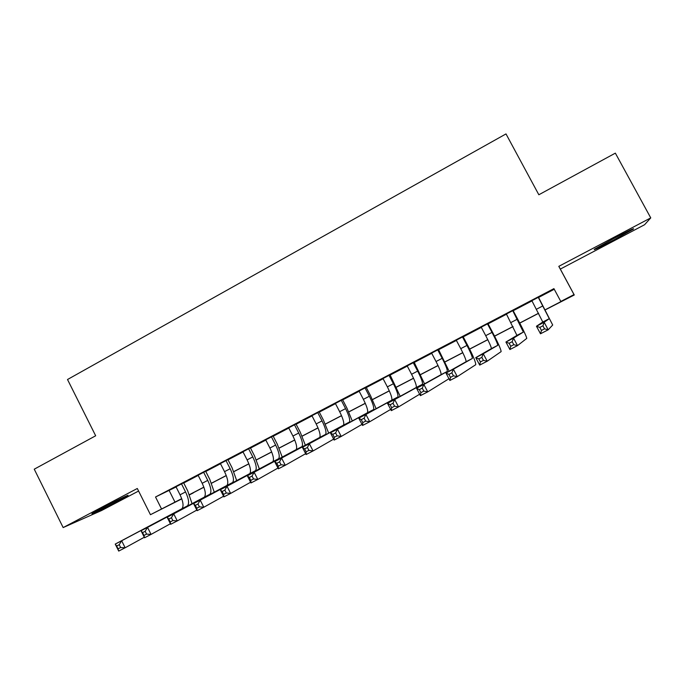 <?xml version="1.0" encoding="UTF-8"?>
<svg xmlns="http://www.w3.org/2000/svg" width="685" height="685" viewBox="0 0 685 685"><rect width="100%" height="100%" fill="white"/><g stroke="black" fill="none" stroke-linecap="round" stroke-linejoin="round"><path stroke-width="1.03" d="M117.615 501.214L127.35 495.846C131.717 493.149 115.371 501.018 102.193 507.979L92.586 513.288C88.279 515.968 104.848 507.962 117.615 501.214M613.118 240.324L633.145 229.218C635.38 227.488 629.155 230.451 614.462 238.115L594.614 249.117C592.465 250.804 598.63 247.876 613.118 240.324M193.187 492.798L189.531 494.887M650.75 217.89L558.806 266.345L560.321 269.085L644.568 224.74L650.75 217.89L615.353 153.14L538.838 194.763L506.001 133.917L67.515 379.516L95.669 435.78L34.25 469.182L63.157 527.57L101.637 510.496L138.584 491.042M560.321 269.085L574.27 294.987L545.209 309.885M183.623 482.788L176.002 486.778M205.663 471.263L198.102 475.219M227.925 459.626L220.416 463.548M250.402 447.87L242.952 451.766M273.101 436.002L265.72 439.864M296.023 424.015L288.702 427.842M319.184 411.908L311.923 415.701M342.568 399.68L335.376 403.431M366.184 387.325L359.068 391.049M390.048 374.849L383.001 378.531M414.151 362.245L407.181 365.893M438.503 349.513L431.601 353.117M463.103 336.643L456.287 340.214M487.96 323.645L481.221 327.173M513.074 310.519L506.412 313.995M545.166 309.8L561.375 301.383L560.801 301.451L553.917 288.633L155.529 496.993L176.096 486.975M183.726 482.993L198.205 475.424M205.765 471.468L220.519 463.754M228.028 459.823L243.055 451.972M250.504 448.076L265.823 440.07M273.204 436.208L288.813 428.048M296.134 424.22L312.035 415.906M319.287 412.113L335.487 403.645M342.671 399.886L359.18 391.255M366.295 387.53L383.112 378.745M390.159 375.055L407.292 366.098M414.262 362.451L431.713 353.332M438.614 349.718L456.398 340.428M463.223 336.857L481.332 327.387M488.08 323.859L506.523 314.209M513.193 310.733L531.988 300.903M538.573 297.461L554.251 289.258M538.453 297.247L531.877 300.689M181.79 498.885L150.452 514.7L137.308 488.491L63.157 527.57M150.452 514.7L181.705 498.663M155.529 496.993L161.532 508.938M560.801 301.451L574.013 294.593L574.27 294.987M558.806 266.345L574.013 294.593M181.739 498.74L181.003 499.125L181.739 498.748M189.505 494.835L193.256 492.943M538.607 313.319L519.769 323.106M513.074 326.582L494.587 336.189M487.806 339.709L469.662 349.136M462.795 352.707L444.993 361.954M438.049 365.567L420.581 374.635M413.552 378.291L396.418 387.196M389.311 390.887L372.494 399.629M365.31 403.362L348.811 411.933M341.55 415.701L325.366 424.118M318.037 427.919L302.154 436.174M294.747 440.018L279.163 448.118M271.697 451.997L256.413 459.943M248.878 463.856L233.876 471.648M226.273 475.604L211.562 483.242M203.899 487.232L189.462 494.724M189.437 494.647L203.865 487.146M211.528 483.165L226.247 475.518M233.842 471.571L248.843 463.779M256.378 459.866L271.671 451.92M279.129 448.041L294.721 439.941M302.119 436.097L318.003 427.842M325.324 424.041L341.515 415.624M348.776 411.856L365.276 403.277M372.452 399.552L389.277 390.81M396.375 387.119L413.517 378.214M420.547 374.558L438.015 365.482M444.959 361.877L462.76 352.629M469.627 349.059L487.763 339.632M494.544 336.112L513.031 326.505M519.727 323.029L538.564 313.233M169.186 490.588L175.009 502.148M531.817 300.587L542.785 322.027L536.458 326.24L544.155 322.258L548.197 329.81L552.701 325.015L538.401 297.144M538.222 297.23L549.284 318.662L544.155 322.258L542.922 325.812L539.831 327.413L541.458 330.444L544.549 328.843L542.922 325.812M544.549 328.843L548.197 329.81L540.491 333.783L536.458 326.24L539.831 327.413M540.491 333.783L541.458 330.444M506.361 313.893L516.944 335.393L505.915 342.038L513.51 338.107L517.517 345.617L526.774 338.39C526.388 336.301 523.349 329.87 517.654 319.099L513.022 310.408M512.697 310.579L523.383 332.062L513.51 338.107L512.192 341.695L509.135 343.271L510.745 346.285L513.793 344.709L512.192 341.695M513.793 344.709L517.517 345.617L509.905 349.538L505.915 342.038L509.135 343.271M509.905 349.538L510.745 346.285M481.161 327.07L485.716 335.659C489.458 342.817 491.342 347.141 491.376 348.622L475.75 357.638L483.259 353.751L487.215 361.226L501.12 351.619C500.992 349.41 498.123 342.928 492.506 332.191L487.908 323.543M487.437 323.791L492.001 332.388C495.752 339.546 497.67 343.861 497.747 345.326L483.259 353.751L481.838 357.373L478.824 358.931L480.416 361.928L483.43 360.37L481.838 357.373M483.43 360.37L487.215 361.226L479.705 365.096L475.75 357.638L478.824 358.931M479.705 365.096L480.416 361.928M456.227 340.111L460.748 348.656C464.439 355.798 466.22 360.147 466.083 361.714L445.961 373.042L453.376 369.206L457.297 376.639L475.733 364.711C475.869 362.374 473.164 355.858 467.607 345.154L463.051 336.541M462.435 336.866L466.964 345.42C470.672 352.561 472.47 356.902 472.376 358.452L453.376 369.206L451.869 372.854L448.889 374.395L450.465 377.375L453.436 375.842L451.869 372.854M453.436 375.842L457.297 376.639L449.874 380.466L445.961 373.042L448.889 374.395M449.874 380.466L450.465 377.375M431.55 353.015L436.028 361.526C439.676 368.641 441.346 373.017 441.046 374.661L416.54 388.258L423.861 384.473L427.74 391.871L448.966 378.736M437.698 349.804L442.185 358.324C445.841 365.439 447.545 369.814 447.279 371.441L423.861 384.473L422.26 388.147L419.323 389.662L420.881 392.633L423.818 391.118L422.26 388.147M449.137 371.261L438.451 349.41M423.818 391.118L427.74 391.871L420.41 395.647L416.54 388.258L419.323 389.662M420.41 395.647L420.881 392.633M407.13 365.79L411.574 374.267C415.17 381.357 416.737 385.758 416.266 387.479L387.47 403.294L394.706 399.552L398.55 406.907L419.657 394.209M413.209 362.605L417.662 371.09C421.275 378.188 422.868 382.59 422.44 384.294L394.706 399.552L393.027 403.251L390.116 404.749L391.657 407.703L394.569 406.205L393.027 403.251M424.529 383.84L414.1 362.142M394.569 406.205L398.55 406.907L391.306 410.64L387.47 403.294L390.116 404.749M391.306 410.64L391.657 407.703M382.949 378.428L387.359 386.871C390.912 393.935 392.377 398.37 391.751 400.168L358.76 418.141L365.91 414.442L369.712 421.763L390.664 409.407M388.969 375.286L393.387 383.728C396.957 390.801 398.447 395.228 397.857 397.009L365.91 414.442L364.137 418.175L361.269 419.657L362.793 422.594L365.67 421.112L364.137 418.175M400.194 396.324L389.996 374.746M365.67 421.112L369.712 421.763L362.562 425.453L358.76 418.141L361.269 419.657M362.562 425.453L362.793 422.594M359.017 390.947L363.384 399.346C366.903 406.393 368.265 410.854 367.477 412.721L330.401 432.809L337.457 429.161L341.224 436.439L361.997 424.375M364.977 387.83L369.361 396.238C372.88 403.294 374.275 407.746 373.522 409.596L337.457 429.161L335.607 432.911L332.773 434.376L334.28 437.295L337.123 435.831L335.607 432.911M376.116 408.705L370.542 395.69L366.132 387.222M337.123 435.831L341.224 436.439L334.16 440.087L330.401 432.809L332.773 434.376M334.16 440.087L334.28 437.295M335.325 403.337L339.666 411.702C343.134 418.723 344.401 423.21 343.459 425.154L302.376 447.305L309.346 443.692L313.079 450.944L333.663 439.128M341.224 400.245L345.574 408.628C349.05 415.649 350.343 420.128 349.436 422.054L309.346 443.692L307.419 447.476L304.619 448.923L306.109 451.826L308.918 450.379L307.419 447.476M352.287 420.975L346.884 408.003L342.517 399.578M308.918 450.379L313.079 450.944L306.092 454.54L302.376 447.305L304.619 448.923M306.092 454.54L306.109 451.826M311.872 415.598L316.17 423.929C319.604 430.933 320.777 435.437 319.681 437.458L274.685 461.621L281.578 458.06L285.268 465.269L305.656 453.684M317.712 412.541L322.027 420.89C325.469 427.894 326.659 432.389 325.598 434.393L281.578 458.06L279.566 461.861L276.8 463.291L278.281 466.185L281.047 464.755L279.566 461.861M328.697 433.134L323.466 420.196L319.124 411.805M281.047 464.755L285.268 465.269L278.367 468.823L274.685 461.621L276.8 463.291M278.367 468.823L278.281 466.185M288.65 427.74L292.923 436.037C296.314 443.015 297.384 447.545 296.143 449.634L247.319 475.775L254.126 472.256L257.791 479.431L277.973 468.052M294.439 424.717L298.711 433.023C302.111 440.01 303.207 444.531 301.999 446.603L254.126 472.256L252.046 476.075L249.314 477.488L250.778 480.365L253.518 478.961L252.046 476.075M305.347 445.181L300.278 432.269L295.971 423.912M253.518 478.961L257.791 479.431L250.975 482.942L247.319 475.775L249.314 477.488M250.975 482.942L250.778 480.365M265.669 439.761L269.899 448.024C273.246 454.977 274.231 459.532 272.835 461.69L220.279 489.758L227.009 486.281L230.639 493.414L250.616 482.231M271.388 436.765L275.627 445.044C278.992 451.997 279.994 456.553 278.641 458.685L227.009 486.281L224.851 490.126L222.154 491.522L223.601 494.382L226.307 492.994L224.851 490.126M282.237 457.109L277.314 444.222L273.05 435.9M226.307 492.994L230.639 493.414L223.901 496.89L220.279 489.758L222.154 491.522M223.901 496.89L223.601 494.382M242.901 451.663L247.105 459.892C250.41 466.827 251.301 471.4 249.768 473.626L193.555 503.578L200.208 500.136L203.796 507.242L223.567 496.24M248.569 448.701L252.782 456.938C256.096 463.873 257.012 468.446 255.514 470.646L200.208 500.136L197.982 504.006L195.311 505.384L196.749 508.236L199.421 506.857L197.982 504.006M259.358 468.917L254.589 456.064L250.35 447.767M199.421 506.857L203.796 507.242L197.143 510.676L193.555 503.578L195.311 505.384M197.143 510.676L196.749 508.236M220.364 463.454L224.534 471.648C227.805 478.558 228.602 483.156 226.932 485.442L167.149 517.235L173.716 513.836L177.278 520.908L196.835 510.077M225.982 460.517L230.151 468.72C233.431 475.638 234.253 480.228 232.617 482.497L173.716 513.836L171.421 517.732L168.784 519.093L170.205 521.927L172.843 520.566L171.421 517.732M236.702 480.622L232.078 467.787L227.874 459.524M172.843 520.566L177.278 520.908L170.693 524.299L167.149 517.235L168.784 519.093M170.693 524.299L170.205 521.927M198.051 475.125L202.178 483.285C205.414 490.169 206.125 494.793 204.318 497.139L141.041 530.738L147.54 527.381L151.06 534.411L170.411 523.742M203.608 472.213L207.743 480.382C210.989 487.283 211.725 491.89 209.952 494.228L147.54 527.381L145.169 531.286L142.557 532.639L143.97 535.456L146.581 534.112L145.169 531.286M214.268 492.207L209.781 479.389L205.62 471.16M146.581 534.112L151.06 534.411L144.552 537.768L141.041 530.738L142.557 532.639M144.552 537.768L143.97 535.456M175.951 486.675L180.044 494.81C183.246 501.677 183.871 506.309 181.927 508.724L115.234 544.087L121.656 540.765L125.149 547.769L144.295 537.245M181.456 483.798L185.558 491.941C188.76 498.808 189.411 503.441 187.502 505.838L121.656 540.765L119.224 544.695L116.647 546.022L118.043 548.831L120.62 547.503L119.224 544.695M192.057 503.68L187.707 490.88L183.571 482.694M120.62 547.503L125.149 547.769L118.719 551.082L115.234 544.087L116.647 546.022M118.719 551.082L118.043 548.831M542.871 305.904L536.449 309.243M549.276 318.713L542.768 322.078M517.303 319.21L510.95 322.515M523.349 332.122L516.91 335.453M492.001 332.388L485.716 335.659M497.695 345.403L491.325 348.691M466.964 345.42L460.748 348.656M472.308 358.529L466.005 361.791M442.185 358.324L436.028 361.526M447.185 371.527L440.952 374.755M417.662 371.09L411.574 374.267M422.328 384.388L416.155 387.582M393.387 383.728L387.359 386.871M397.72 397.12L391.614 400.28M369.361 396.238L363.384 399.346M373.368 409.716L367.323 412.849M345.574 408.628L339.666 411.702M349.273 422.191L343.279 425.282M322.027 420.89L316.17 423.929M325.409 434.53L319.484 437.595M298.711 433.023L292.923 436.037M301.794 446.748L295.929 449.78M275.627 445.044L269.899 448.024M278.418 458.847L272.613 461.844M252.782 456.938L247.105 459.892M255.274 470.818L249.528 473.789M230.151 468.72L224.534 471.648M232.361 482.668L226.667 485.614M207.743 480.382L202.178 483.285M209.678 494.407L204.036 497.327M185.558 491.941L180.044 494.81M187.21 506.027L181.636 508.921M549.284 318.662L542.785 322.027M523.383 332.062L516.944 335.393M497.747 345.326L491.376 348.622M472.376 358.452L466.083 361.714M447.279 371.441L441.046 374.661M422.44 384.294L416.266 387.479M397.857 397.009L391.751 400.168M373.522 409.596L367.477 412.721M349.436 422.054L343.459 425.154M325.598 434.393L319.681 437.458M301.999 446.603L296.143 449.634M278.641 458.685L272.835 461.69M255.514 470.646L249.768 473.626M232.617 482.497L226.932 485.442M209.952 494.228L204.318 497.139M187.502 505.838L181.927 508.724"/></g></svg>
